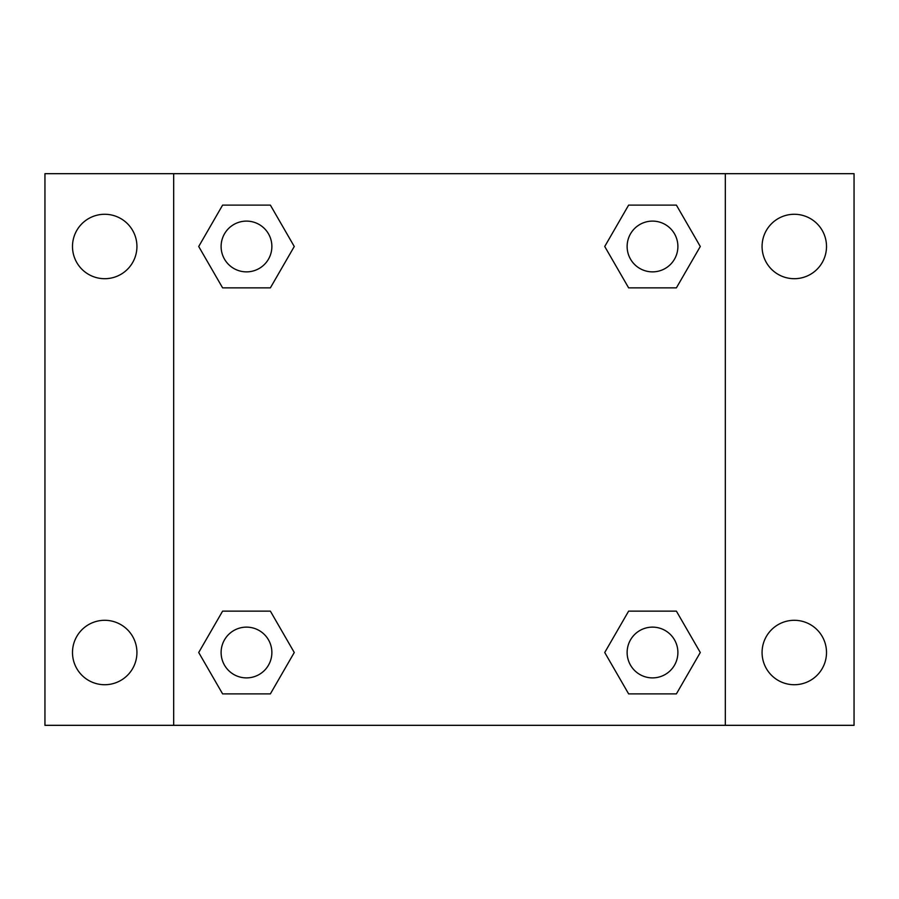 <?xml version="1.0" encoding="UTF-8"?>
<svg xmlns="http://www.w3.org/2000/svg" width="899" height="899" viewBox="0 0 899 899"><rect width="100%" height="100%" fill="white"/><g stroke="black" fill="none" stroke-linecap="round" stroke-linejoin="round"><path stroke-width="1.35" d="M44.95 173.676L854.05 173.676L854.05 725.324L44.95 725.324L44.95 173.676M794.289 214.277A32.218 32.218 0 0 1 826.507 246.495A32.218 32.218 0 0 1 794.289 278.701A32.218 32.218 0 0 1 762.071 246.495A32.218 32.218 0 0 1 794.289 214.277M794.289 620.299A32.218 32.218 0 0 1 826.507 652.505A32.218 32.218 0 0 1 794.289 684.723A32.218 32.218 0 0 1 762.071 652.505A32.218 32.218 0 0 1 794.289 620.299M104.711 620.299A32.218 32.218 0 0 1 136.929 652.505A32.218 32.218 0 0 1 104.711 684.723A32.218 32.218 0 0 1 72.493 652.505A32.218 32.218 0 0 1 104.711 620.299M104.711 214.277A32.218 32.218 0 0 1 136.929 246.495A32.218 32.218 0 0 1 104.711 278.701A32.218 32.218 0 0 1 72.493 246.495A32.218 32.218 0 0 1 104.711 214.277M222.604 611.14L270.374 611.14L294.265 652.505L270.374 693.882L222.604 693.882L198.713 652.505L222.604 611.14L270.374 611.14L222.604 611.14M628.626 205.118L676.396 205.118L700.287 246.495L676.396 287.86L628.626 287.86L604.735 246.495L628.626 205.118L676.396 205.118L628.626 205.118M173.676 725.324L173.676 173.676M725.324 173.676L725.324 725.324M222.604 205.118L270.374 205.118L294.265 246.495L270.374 287.86L222.604 287.86L198.713 246.495L222.604 205.118L270.374 205.118L222.604 205.118M628.626 611.14L676.396 611.14L700.287 652.505L676.396 693.882L628.626 693.882L604.735 652.505L628.626 611.14L676.396 611.14L628.626 611.14M676.396 693.882L628.626 693.882L676.396 693.882M677.891 652.505A25.374 25.374 0 0 0 639.818 630.536A25.374 25.374 0 0 0 639.818 674.486A25.374 25.374 0 0 0 677.891 652.505M270.374 693.882L222.604 693.882L270.374 693.882M271.869 652.505A25.374 25.374 0 0 0 233.796 630.536A25.374 25.374 0 0 0 233.796 674.486A25.374 25.374 0 0 0 271.869 652.505M676.396 287.86L628.626 287.86L676.396 287.86M677.891 246.495A25.374 25.374 0 0 0 639.818 224.514A25.374 25.374 0 0 0 639.818 268.464A25.374 25.374 0 0 0 677.891 246.495M270.374 287.86L222.604 287.86L270.374 287.86M271.869 246.495A25.374 25.374 0 0 0 233.796 224.514A25.374 25.374 0 0 0 233.796 268.464A25.374 25.374 0 0 0 271.869 246.495"/></g></svg>
